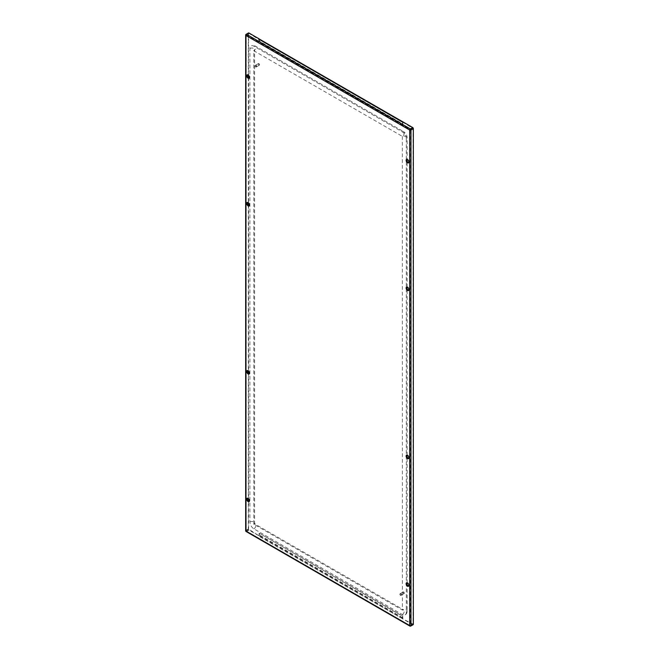 <?xml version="1.0" encoding="UTF-8"?>
<svg xmlns="http://www.w3.org/2000/svg" width="659" height="659" viewBox="0 0 659 659"><rect width="100%" height="100%" fill="white"/><g stroke="black" fill="none" stroke-linecap="round" stroke-linejoin="round"><path stroke-width="0.49" stroke-dasharray="3.29 2.47" d="M402.344 136.372L402.418 610.069L253.797 524.185L253.797 50.743L402.344 136.372A2.743 1.582 -60 0 0 404.132 133.958A2.743 1.582 -60 0 0 403.712 131.759L255.28 46.056A2.743 1.582 -60 0 1 255.7 48.255A2.743 1.582 -60 0 1 253.904 50.677M406.331 138.802L406.331 612.244A5.643 3.254 60 0 1 405.161 614.831A5.643 3.254 60 0 1 402.344 614.55L253.904 528.856A5.643 3.254 60 0 1 249.918 521.944L249.918 48.502A5.643 3.254 60 0 1 251.087 45.916A5.643 3.254 60 0 1 253.904 46.196L402.344 131.891A5.643 3.254 60 0 1 406.331 138.802A2.743 1.582 0 0 0 407.138 137.682A2.743 1.582 0 0 0 405.442 136.215A2.743 1.582 0 0 0 402.451 136.561M255.008 65.76C255.494 67.136 255.989 67.416 256.475 66.608C255.989 65.233 255.494 64.944 255.008 65.76L255.478 65.134A1.038 0.601 60 0 1 256.277 65.414A1.038 0.601 60 0 1 256.73 66.452A1.038 0.601 60 0 1 256.516 66.93A1.038 0.601 60 0 1 255.717 66.65A1.038 0.601 60 0 1 255.264 65.612A1.038 0.601 60 0 1 255.478 65.134M399.774 594.138C400.26 595.514 400.754 595.794 401.24 594.986C400.754 593.611 400.26 593.331 399.774 594.138L400.244 593.512A1.038 0.601 60 0 1 401.043 593.792A1.038 0.601 60 0 1 401.496 594.838A1.038 0.601 60 0 1 401.282 595.308A1.038 0.601 60 0 1 400.483 595.036A1.038 0.601 60 0 1 400.029 593.99A1.038 0.601 60 0 1 400.244 593.512M255.354 65.661A0.914 0.527 60 0 1 256.648 66.402A0.914 0.527 60 0 1 255.354 65.661M400.12 594.039A0.914 0.527 60 0 1 401.413 594.789A0.914 0.527 60 0 1 400.12 594.039M258.221 64.005A0.914 0.527 60 0 1 259.514 64.747A0.914 0.527 60 0 1 258.221 64.005M402.987 592.383A0.914 0.527 60 0 1 404.28 593.133A0.914 0.527 60 0 1 402.987 592.383M259.514 64.623A0.766 0.437 60 0 1 258.435 64.005A0.766 0.437 60 0 1 259.514 64.623L259.514 64.747M404.28 593.009A0.766 0.437 60 0 1 403.201 592.383A0.766 0.437 60 0 1 404.28 593.009L404.28 593.133M249.473 77.185L248.254 75.068M408.909 161.76L407.69 159.651M249.473 500.568L248.254 498.459M408.909 585.143L407.69 583.034M249.473 372.928L248.254 370.819M249.473 204.817L248.254 202.708M408.909 289.4L407.69 287.283M408.909 457.503L407.69 455.394M402.229 121.866A0.914 0.527 -60 0 1 402.88 122.245L402.88 123.983L259.407 41.155L259.407 39.408A0.914 0.527 -60 0 0 259.218 38.988M402.558 121.684L402.558 124.172L259.086 41.336L258.765 39.408L402.229 122.245M413.152 624.683A0.914 0.527 60 0 1 412.691 624.633L258.765 536.138A0.914 0.527 120 0 0 259.086 535.849L248.945 530.1A0.914 0.527 60 0 1 248.303 528.979L248.303 33.37A0.914 0.527 60 0 1 248.492 32.95M402.558 122.055L413.02 128.464L413.02 624.073L402.229 618.595L402.558 616.289L259.407 533.271L259.407 535.017A0.914 0.527 -60 0 1 259.086 535.849L248.624 529.161L248.624 501.12M402.558 616.289L402.88 617.845A0.914 0.527 -60 0 1 402.558 618.686L402.558 618.406M248.715 33.345L246.342 34.713A0.461 0.461 0 0 0 246.12 35.108L246.252 530.907L246.252 34.927L248.945 33.37L258.765 39.408M248.624 33.56L248.624 75.398M248.624 77.737L248.624 203.03M248.624 205.377L248.624 371.141M248.624 373.48L248.624 498.781M259.086 533.461L259.086 535.578M402.88 616.107L259.407 533.271M402.344 131.891A2.743 1.582 -60 0 1 403.712 131.759C405.845 133.159 406.982 135.136 407.138 137.682L407.138 159.618M253.904 46.196A2.743 1.582 -60 0 1 255.28 46.056L251.087 45.916M406.331 612.244A2.743 1.582 0 0 0 407.138 611.124A2.743 1.582 0 0 0 405.442 609.657A2.743 1.582 0 0 0 402.451 610.003M249.918 48.502A2.743 1.582 180 0 1 252.908 48.156A2.743 1.582 180 0 1 254.605 49.623A2.743 1.582 180 0 1 253.797 50.743M402.344 614.55A2.743 1.582 120 0 0 404.132 612.129A2.743 1.582 120 0 0 403.712 609.929A2.743 1.582 120 0 0 402.344 610.069M249.918 521.944A2.743 1.582 180 0 1 252.908 521.599A2.743 1.582 180 0 1 254.605 523.065A2.743 1.582 180 0 1 253.797 524.185M253.904 528.856A2.743 1.582 120 0 0 255.7 526.434A2.743 1.582 120 0 0 255.28 524.235A2.743 1.582 120 0 0 253.904 524.366M246.252 530.907L409.997 625.44L409.997 129.839L246.12 35.108L246.12 530.717A0.461 0.461 0 0 0 246.342 531.113L246.252 530.907M402.88 122.245L259.407 39.408M402.88 617.845L259.407 535.017M412.691 624.633L410.318 626.001L246.573 531.467A0.914 0.527 -120 0 1 245.931 530.347A0.914 0.527 0 0 0 245.659 530.717M248.945 530.1L246.573 531.467A0.914 0.527 -60 0 1 246.12 531.516M248.303 528.979L245.931 530.347L245.931 34.738L248.303 33.37M246.12 34.317A0.914 0.527 -120 0 0 245.931 34.738M248.624 529.161L246.252 530.536L246.342 531.113L410.096 625.655L413.02 624.073M412.921 624.287L410.096 625.655A0.461 0.461 0 0 0 410.549 625.655L410.648 129.839L409.997 129.839L412.691 127.904M413.02 128.464L410.648 129.839L246.573 34.738L248.945 33.37M259.086 39.598L402.558 122.426M412.691 624.262L410.318 625.63L246.573 531.096L248.945 529.721M402.229 618.595L258.765 535.767M402.558 618.035L259.086 535.199M405.161 614.831C406.545 613.966 407.204 612.73 407.138 611.124L407.138 584.887M407.138 583.001L407.138 457.247M407.138 455.361L407.138 289.136M407.138 287.258L407.138 161.504M253.83 50.669L254.605 49.623L254.605 523.065L255.28 524.235L403.712 609.929L402.418 610.069M255.544 65.241L258.41 63.585M256.458 66.823L259.325 65.167M400.31 593.619L403.176 591.963M401.224 595.209L404.091 593.553M258.987 39.383L402.46 122.22"/><path stroke-width="0.99" d="M248.254 75.068L247.331 75.769C248.048 77.795 248.764 78.207 249.489 77.012M407.69 159.651L406.76 160.343C407.484 162.369 408.201 162.781 408.918 161.587M248.254 498.459L247.331 499.151C248.048 501.178 248.764 501.59 249.489 500.395M407.69 583.034L406.76 583.726C407.484 585.752 408.201 586.164 408.918 584.978M248.254 370.819L247.331 371.511C248.048 373.538 248.764 373.95 249.489 372.763M248.254 202.708L247.331 203.409C248.048 205.427 248.764 205.847 249.489 204.652M407.69 287.283L406.76 287.983C407.484 290.001 408.201 290.421 408.918 289.227M407.69 455.394L406.76 456.094C407.484 458.112 408.201 458.524 408.918 457.338M245.931 34.738A0.914 0.527 0 0 0 245.931 35.487A0.914 0.527 120 0 1 246.573 34.367L410.318 128.9L412.691 127.533L259.086 38.947A0.914 0.527 120 0 0 258.765 39.038M259.086 38.947A0.914 0.527 -60 0 1 259.218 38.988L402.501 121.709M248.624 75.398L248.624 77.737M248.624 203.03L248.624 205.377M248.624 371.141L248.624 373.48M248.624 498.781L248.624 501.12M248.945 32.999L246.573 34.367A0.914 0.527 -120 0 0 246.12 34.317L248.492 32.95A0.914 0.527 60 0 1 248.945 32.999L259.086 38.848M412.691 127.533A0.914 0.527 60 0 1 413.341 128.653L413.341 624.262A0.914 0.527 60 0 1 413.152 624.683L410.779 626.05A0.914 0.527 -120 0 0 410.969 625.63A0.914 0.527 180 0 1 409.676 625.63L245.931 531.096L245.931 35.487L409.676 130.021L409.676 625.63A0.914 0.527 -60 0 0 409.865 626.05A0.914 0.914 0 0 0 410.779 626.05A0.914 0.527 -120 0 1 410.318 626.001A0.914 0.527 -60 0 1 409.865 626.05L246.12 531.516A0.914 0.527 -60 0 1 245.931 531.096A0.914 0.527 0 0 1 245.659 530.717A0.914 0.914 0 0 0 246.12 531.516M406.117 583.726A1.985 1.145 -120 0 0 407.517 586.156A1.985 1.145 -120 0 0 408.918 585.349A1.985 1.145 -120 0 0 407.517 582.918A1.985 1.145 -120 0 0 406.117 583.726M406.117 456.094A1.985 1.145 -120 0 0 407.517 458.516A1.985 1.145 -120 0 0 408.918 457.708A1.985 1.145 -120 0 0 407.517 455.278A1.985 1.145 -120 0 0 406.117 456.094M406.117 287.983A1.985 1.145 -120 0 0 407.517 290.413A1.985 1.145 -120 0 0 408.918 289.598A1.985 1.145 -120 0 0 407.517 287.176A1.985 1.145 -120 0 0 406.117 287.983M406.117 160.343A1.985 1.145 -120 0 0 407.517 162.773A1.985 1.145 -120 0 0 408.918 161.966A1.985 1.145 -120 0 0 407.517 159.536A1.985 1.145 -120 0 0 406.117 160.343M246.68 75.769A1.985 1.145 -120 0 0 248.089 78.199A1.985 1.145 -120 0 0 249.489 77.391A1.985 1.145 -120 0 0 248.089 74.961A1.985 1.145 -120 0 0 246.68 75.769M246.68 203.409A1.985 1.145 -120 0 0 248.089 205.839A1.985 1.145 -120 0 0 249.489 205.023A1.985 1.145 -120 0 0 248.089 202.601A1.985 1.145 -120 0 0 246.68 203.409M246.68 371.511A1.985 1.145 -120 0 0 248.089 373.941A1.985 1.145 -120 0 0 249.489 373.134A1.985 1.145 -120 0 0 248.089 370.704A1.985 1.145 -120 0 0 246.68 371.511M249.489 500.774A1.985 1.145 -120 0 0 248.089 498.344A1.985 1.145 -120 0 0 246.68 499.151A1.985 1.145 -120 0 0 248.089 501.581A1.985 1.145 -120 0 0 249.489 500.774M410.318 128.9A0.914 0.527 120 0 0 409.676 130.021A0.914 0.527 180 0 0 410.969 130.021A0.914 0.527 -120 0 0 410.318 128.9M413.341 128.653L410.969 130.021L410.969 625.63L413.341 624.262M407.138 584.887L407.138 583.001M407.138 457.247L407.138 455.361M407.138 289.136L407.138 287.258M407.138 161.504L407.138 159.618M245.659 530.717L245.659 35.108A0.914 0.914 0 0 1 246.12 34.317"/></g></svg>
